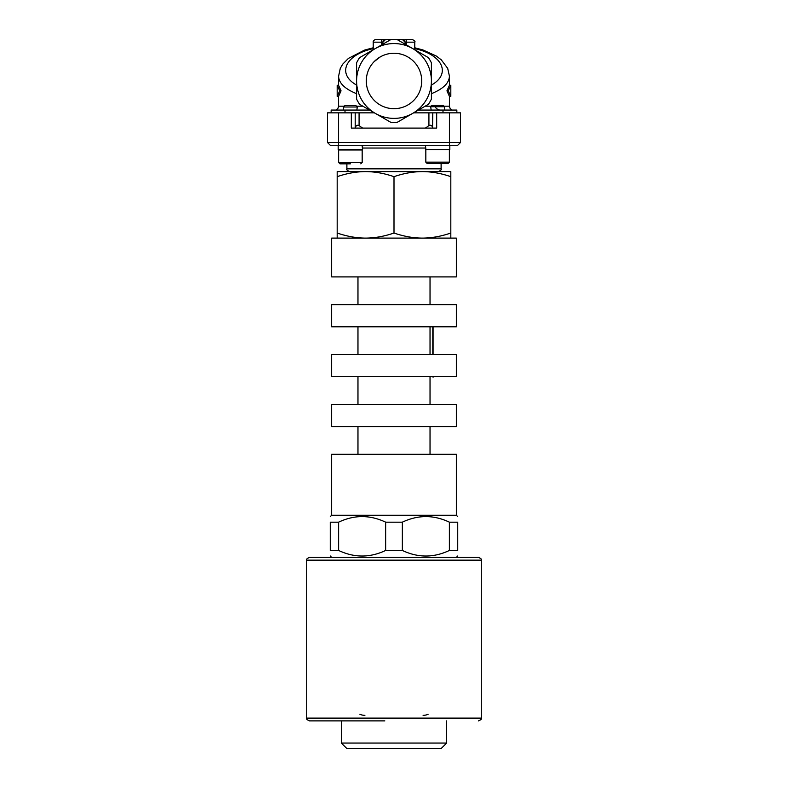 <?xml version="1.0" encoding="UTF-8"?>
<svg xmlns="http://www.w3.org/2000/svg" width="788" height="788" viewBox="0 0 788 788"><rect width="100%" height="100%" fill="white"/><g stroke="black" fill="none" stroke-linecap="round" stroke-linejoin="round"><path stroke-width="1.18" d="M421.718 80.967A27.718 27.718 0 0 1 380.141 104.971A27.718 27.718 0 0 1 380.141 56.972A27.718 27.718 0 0 1 421.718 80.967M394 238.114L331.64 238.114L331.64 276.913L456.36 276.913L456.36 238.114L394 238.114M394 326.793L331.64 326.793L331.64 304.621L456.36 304.621L456.36 326.793L394 326.793M394 354.511L331.64 354.511L331.64 376.684L456.36 376.684L456.36 354.511L394 354.511M394 404.392L331.64 404.392L331.64 426.564L456.36 426.564L456.36 404.392L394 404.392M456.36 515.244L456.36 454.282L331.64 454.282L331.64 515.244L456.36 515.244L457.739 516.632M433.075 376.684L433.075 377.235L432.799 376.684M433.075 354.511L433.075 326.793M432.799 354.511L432.799 326.793M306.699 560.15L481.301 560.15L481.301 718.114L306.699 718.114L306.699 560.15C305.99 559.48 306.916 558.554 309.477 557.372L478.523 557.372L456.36 557.372L457.739 555.983M306.699 718.114C306 718.794 306.916 719.71 309.477 720.882L384.83 720.882M428.081 714.302A12.47 12.47 0 0 1 423.097 715.346M364.903 715.346A12.47 12.47 0 0 1 359.919 714.302M341.342 743.054L346.887 748.6L441.113 748.6L446.658 743.054L341.342 743.054L341.342 720.882M385.647 550.448C369.966 557.884 354.295 557.884 338.613 550.448L338.613 522.178C354.295 514.741 369.966 514.741 385.647 522.178L385.647 550.448L402.353 550.448L402.353 522.178C418.034 514.741 433.705 514.741 449.387 522.178L449.387 550.448C433.705 557.884 418.034 557.884 402.353 550.448M338.613 522.178L330.261 522.178C330.261 514.741 330.261 514.741 330.261 522.178C330.261 514.741 330.261 514.741 330.261 522.178L330.261 550.448C330.261 557.884 330.261 557.884 330.261 550.448C330.261 557.884 330.261 557.884 330.261 550.448L338.613 550.448M449.387 550.448L457.739 550.448C457.739 557.884 457.739 557.884 457.739 550.448C457.739 557.884 457.739 557.884 457.739 550.448L457.739 522.178C457.739 514.741 457.739 514.741 457.739 522.178C457.739 514.741 457.739 514.741 457.739 522.178L449.387 522.178M385.647 522.178L402.353 522.178M331.64 515.244L330.261 516.632M331.64 557.372L330.261 555.983M365.593 171.597C356.383 171.636 346.917 173.33 337.185 176.67L337.185 171.597L450.815 171.597L450.815 176.67C441.083 173.33 431.617 171.636 422.407 171.597C413.198 171.636 403.732 173.33 394 176.67C384.268 173.33 374.802 171.636 365.593 171.597L349.655 171.597C347.094 170.405 346.168 169.479 346.887 168.829L441.113 168.829C441.832 169.479 440.906 170.405 438.345 171.597L422.407 171.597M337.185 238.114L337.185 233.031C346.907 236.37 356.373 238.065 365.593 238.114C374.812 238.065 384.278 236.37 394 233.031C403.722 236.37 413.188 238.065 422.407 238.114C431.627 238.065 441.093 236.37 450.815 233.031L450.815 238.114M337.185 233.031L337.185 176.67M450.815 233.031L450.815 176.67M394 233.031L394 176.67M425.904 149.7L425.441 145.268L425.904 149.7L449.8 149.7L449.8 145.268L449.8 149.7M425.412 146.804L425.52 149.7M449.426 145.268L449.426 112.842L460.517 112.842L460.517 142.5L327.483 142.5L330.261 145.268L457.739 145.268L460.517 142.5L457.739 145.268M362.48 145.268L362.559 149.7L362.096 145.268M362.559 149.7L338.2 149.7L338.2 145.268M435.242 106.715L434.149 106.193M439.615 110.025L438.552 109.739M437.99 109.502L436.759 108.724M436.266 108.291L435.646 107.562M451.859 110.074L449.987 108.202L449.426 106.193L443.999 106.193M437.606 105.356L432.031 105.356L430.672 106.715L444.531 106.715L443.171 105.356L437.606 105.356M437.606 163.559L447.998 163.559L449.377 162.17L425.825 162.17L427.214 163.559L437.606 163.559M431.184 110.074L430.672 106.715M419.866 109.237L418.428 110.074L456.853 110.074L456.853 112.842M350.394 105.641L344.829 105.641L343.469 107.001L357.328 107.001L355.969 105.641L350.394 105.641M350.394 163.835L340.002 163.835L350.394 163.835M357.328 107.001L356.816 110.074M350.394 149.976L362.175 149.976L362.175 162.446L338.623 162.446L340.002 163.835L346.887 163.835L340.002 163.835L338.623 162.446L338.623 149.976L350.394 149.976M331.147 112.842L331.147 110.074L369.572 110.074L390.986 122.435L375.295 113.373A37.41 37.41 0 0 0 431.41 80.967A37.41 37.41 0 0 0 375.295 48.57A37.41 37.41 0 0 0 375.295 113.373L359.604 104.312A41.567 41.567 0 0 1 356.59 99.091L356.59 62.853A41.567 41.567 0 0 1 359.604 57.632L390.986 39.508A41.567 41.567 0 0 1 397.014 39.508L428.396 57.632A41.567 41.567 0 0 1 431.41 62.853L431.41 99.091A41.567 41.567 0 0 1 428.396 104.312L397.014 122.435A41.567 41.567 0 0 1 390.986 122.435M383.066 41.262A2.768 2.768 0 0 1 385.056 39.469A2.768 2.768 0 0 0 383.066 41.262A2.768 2.768 0 0 1 385.687 39.4L402.313 39.4A2.768 2.768 0 0 1 405.042 41.705M412.016 39.4L404.934 39.4A2.768 1.684 90 0 1 406.608 42.168L414.784 42.168C415.503 41.518 414.577 40.592 412.016 39.4M383.066 39.4L375.984 39.4C373.896 40.011 372.98 40.937 373.216 42.168L381.392 42.168A2.768 1.684 -90 0 1 383.066 39.4L385.687 39.4L382.919 42.168L382.919 44.167L390.986 39.4M432.799 128.089L436.68 128.089L436.68 112.842L428.918 112.842L428.918 125.538C431.066 124.75 432.267 125.607 432.523 128.089L432.799 112.842M432.523 128.089L425.392 128.089A56.618 56.618 0 0 0 428.918 125.538M362.608 128.089L355.477 128.089C355.733 125.607 356.934 124.75 359.082 125.538A56.618 56.618 0 0 0 362.608 128.089L425.392 128.089M374.379 112.842L351.32 112.842L351.32 128.089L355.477 128.089M344.277 106.193L338.574 106.193L338.013 108.202L336.141 110.074M397.014 122.435L418.428 110.074M368.134 109.237L367.504 108.872M449.426 112.842L436.68 112.842M351.32 112.842L327.483 112.842L327.483 142.5M337.185 96.392L337.185 85.301L339.726 90.847L337.185 96.392L338.574 96.392L341.046 90.847L339.726 90.847M341.046 90.847L338.574 85.301L337.185 85.301M450.815 88.079L450.815 85.301L448.274 90.847L450.815 96.392L450.815 88.079M449.426 106.193L449.426 96.392L446.954 90.847L449.426 85.301L450.815 85.301M446.954 90.847L448.274 90.847M449.426 96.392L450.815 96.392M338.613 75.362L338.574 76.239C338.879 83.124 344.878 88.945 356.59 93.693M380.397 56.825L374.162 61.612M431.41 93.693C443.112 88.945 449.121 83.134 449.426 76.249L449.426 85.301M402.313 39.4L405.081 42.168L405.081 44.167L407.366 45.487M380.634 45.487L382.919 44.167M382.919 42.168A2.768 2.768 0 0 1 383.007 41.459A2.768 2.768 0 0 0 382.919 42.168L381.392 42.168L381.392 45.054M413.621 112.842L428.918 112.842M355.201 112.842L355.201 128.089M425.412 148.036L362.588 148.036M431.203 106.193L425.146 106.193M338.574 145.268L338.574 112.842M362.854 106.193L356.521 106.193M356.59 85.065C336.525 73.895 345.331 54.599 373.216 48.639M414.784 48.639C442.669 54.599 451.475 73.895 431.41 85.065M405.081 42.168L406.608 42.168L406.608 45.054M345.006 110.074L345.006 112.842M359.082 125.538L359.082 112.842M442.994 110.074L442.994 112.842M357.969 276.913L357.969 304.621M430.031 276.913L430.031 304.621M357.969 326.793L357.969 354.511M430.031 326.793L430.031 354.511M357.969 376.684L357.969 404.392M430.031 376.684L430.031 404.392M357.969 426.564L357.969 454.282M430.031 426.564L430.031 454.282M481.301 718.114C482.01 718.774 481.084 719.7 478.523 720.882M481.301 560.15C482 559.47 481.084 558.544 478.523 557.372M446.658 743.054L446.658 720.882M362.588 148.164L362.588 145.268M449.377 162.17L449.377 149.7L449.377 162.17L447.998 163.559M444.531 110.074L444.531 106.715M425.825 162.17L425.825 149.7M343.469 110.074L343.469 107.001M362.175 162.446L360.786 163.835M346.887 163.835L346.887 168.829M441.113 163.559L441.113 168.829M373.216 47.773L364.47 50.127L348.394 58.42L342.819 64.055L340.288 68.339L338.594 76.229L338.574 85.301M338.574 106.193L338.574 96.392M449.446 76.249L447.683 68.329L441.231 59.78L436.148 55.948L422.949 49.949L414.784 47.782M373.216 42.168L373.216 49.772M414.784 42.168L414.784 49.772"/></g></svg>
